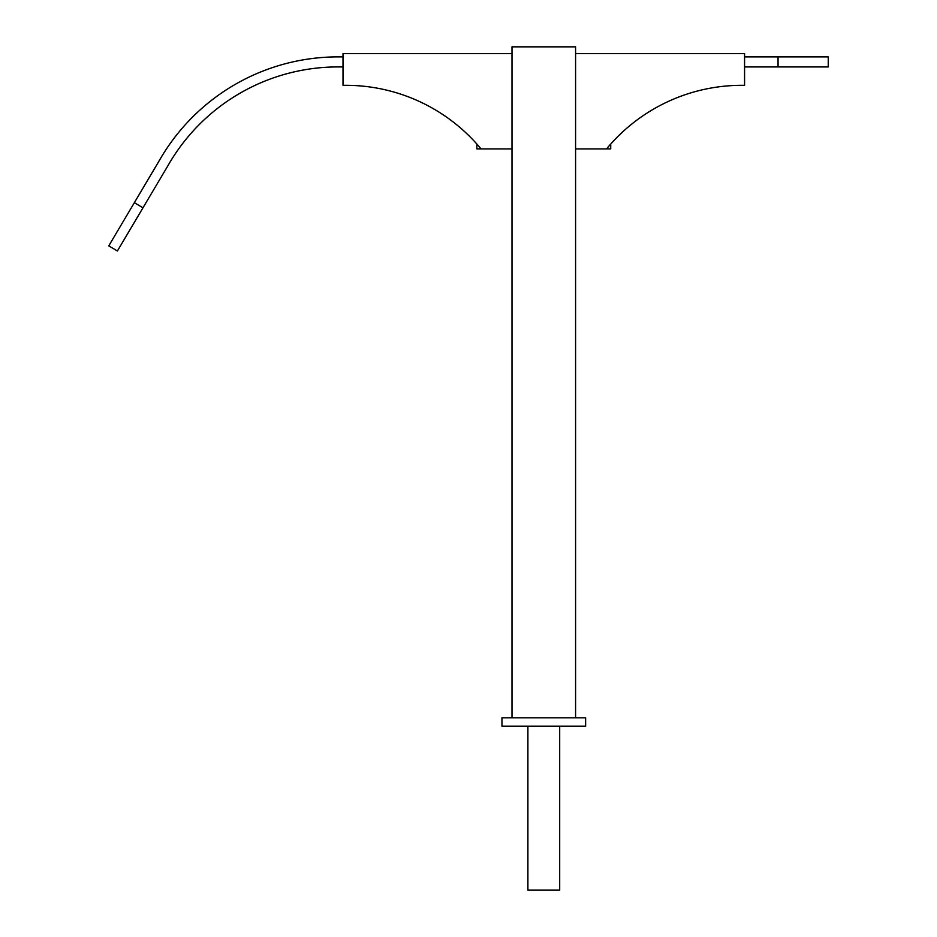 <?xml version="1.0" encoding="UTF-8"?>
<svg xmlns="http://www.w3.org/2000/svg" width="937" height="937" viewBox="0 0 937 937"><rect width="100%" height="100%" fill="white"/><g stroke="black" fill="none" stroke-linecap="round" stroke-linejoin="round"><path stroke-width="1.41" d="M559.694 726.175L559.694 890.15L527.894 890.15L527.894 726.175M585.625 717.812L501.963 717.812L501.963 726.175L585.625 726.175L585.625 717.812M512 717.812L512 46.85L575.587 46.85L575.587 717.812M512 148.913L481.044 148.913A175.687 175.687 0 0 0 343.012 85.337L343.012 53.538L512 53.538M575.587 53.538L744.575 53.538L744.575 85.337A175.687 175.687 0 0 0 606.544 148.913L575.587 148.913M610.725 144.052L610.725 148.913L606.544 148.913M481.044 148.913L476.863 148.913L476.863 144.052M134.354 202.685L108.762 245.869L117.394 250.987L142.986 207.803L134.354 202.685L159.513 160.215A205.8 205.8 0 0 1 337.988 56.888L343.012 56.888M778.05 66.925L828.238 66.925L828.238 56.888L778.05 56.888L778.05 66.925L744.575 66.925M343.012 66.925L337.988 66.925A195.763 195.763 0 0 0 168.145 165.334L142.986 207.803M744.575 56.888L778.05 56.888"/></g></svg>
